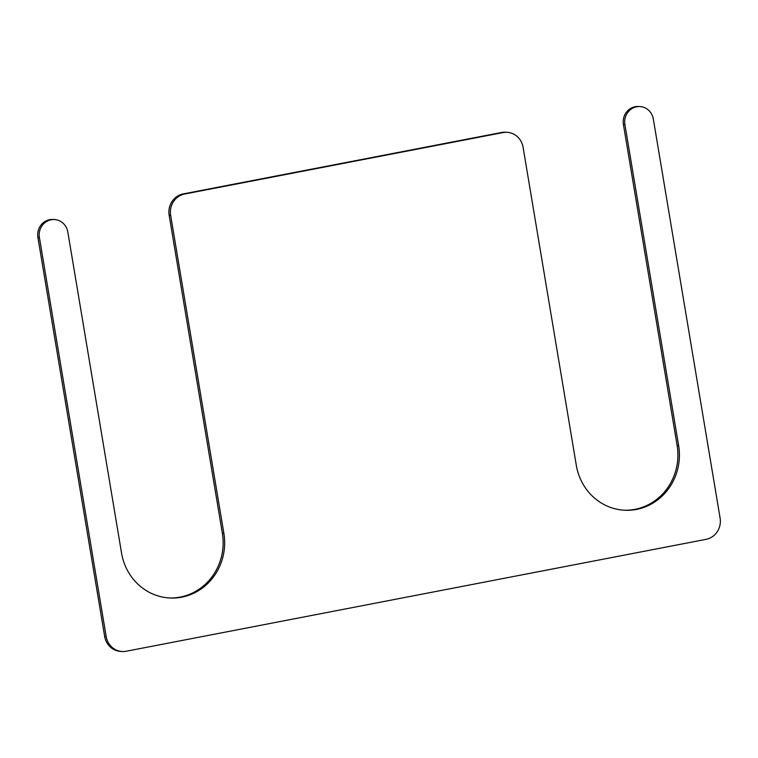 <?xml version="1.0" encoding="UTF-8"?>
<svg xmlns="http://www.w3.org/2000/svg" width="758" height="758" viewBox="0 0 758 758"><rect width="100%" height="100%" fill="white"/><g stroke="black" fill="none" stroke-linecap="round" stroke-linejoin="round"><path stroke-width="1.14" d="M507.026 132.299A18.306 17.311 93.1 0 1 523.086 147.289L576.307 465.289A54.908 51.942 -86.9 0 0 624.488 510.238A54.908 51.942 -86.9 0 0 678.628 445.543L624.905 124.539A15.255 14.43 93.1 0 1 639.942 106.565A15.255 14.43 93.1 0 1 653.33 119.053L720.1 518.055A18.306 17.311 93.1 0 1 706.058 539.345L126.235 651.236A18.306 17.311 93.1 0 1 122.237 651.51A18.306 17.311 93.1 0 1 106.177 636.53L39.407 237.529A15.255 14.43 93.1 0 1 54.443 219.555A15.255 14.43 93.1 0 1 67.822 232.043L121.545 553.046A54.908 51.942 93.1 0 0 169.726 597.996A54.908 51.942 93.1 0 0 223.866 533.3L170.645 215.3L169.148 215.215A18.306 17.311 93.1 0 1 183.19 193.925L501.521 132.498A18.306 17.311 93.1 0 1 505.52 132.224L507.026 132.299A18.306 17.311 93.1 0 0 503.018 132.574L184.687 194.01A18.306 17.311 93.1 0 0 170.645 215.3M168.977 597.948A54.908 51.942 93.1 0 0 222.359 533.215L169.148 215.215M54.443 219.555L52.937 219.479A15.255 14.43 93.1 0 0 37.9 237.444L104.67 636.445A18.306 17.311 93.1 0 0 120.73 651.435L122.237 651.51M639.942 106.565L638.444 106.49A15.255 14.43 93.1 0 0 623.408 124.464L677.121 445.458A54.908 51.942 -86.9 0 1 623.739 510.191M223.866 533.3L222.359 533.215M39.407 237.529L37.9 237.444M106.177 636.53L104.67 636.445M624.905 124.539L623.408 124.464M678.628 445.543L677.121 445.458M503.018 132.574L501.521 132.498M184.687 194.01L183.19 193.925"/></g></svg>
